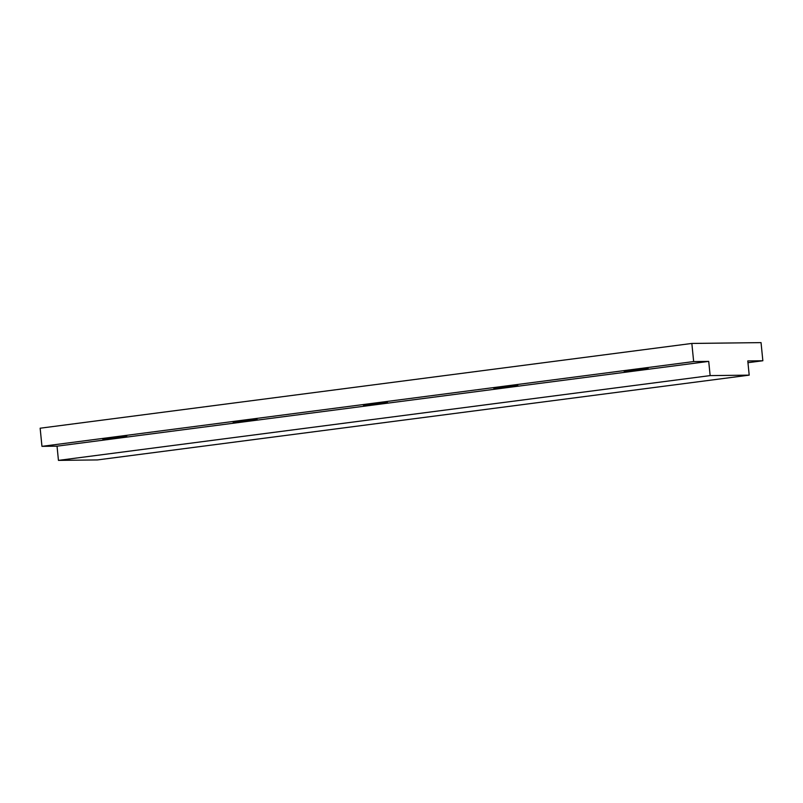 <?xml version="1.0" encoding="UTF-8"?>
<svg xmlns="http://www.w3.org/2000/svg" width="803" height="803" viewBox="0 0 803 803"><rect width="100%" height="100%" fill="white"/><g stroke="black" fill="none" stroke-linecap="round" stroke-linejoin="round"><path stroke-width="1.2" d="M646.596 368.607A12.165 0.622 174.3 0 0 632.955 369.681A12.165 0.622 174.3 0 0 624.061 371.167A12.165 0.622 174.3 0 0 625.748 371.317A12.165 0.622 174.3 0 0 639.389 370.243A12.165 0.622 174.3 0 0 648.272 368.748A12.165 0.622 174.3 0 0 646.596 368.607M516.259 385.56A12.165 0.622 174.3 0 0 502.618 386.634A12.165 0.622 174.3 0 0 493.725 388.12A12.165 0.622 174.3 0 0 495.401 388.271A12.165 0.622 174.3 0 0 509.052 387.197A12.165 0.622 174.3 0 0 517.935 385.711A12.165 0.622 174.3 0 0 516.259 385.56M385.922 402.514A12.165 0.622 174.3 0 0 372.281 403.588A12.165 0.622 174.3 0 0 363.388 405.083A12.165 0.622 174.3 0 0 365.064 405.224A12.165 0.622 174.3 0 0 378.715 404.15A12.165 0.622 174.3 0 0 387.598 402.664A12.165 0.622 174.3 0 0 385.922 402.514M255.585 419.467A12.165 0.622 174.3 0 0 241.934 420.541A12.165 0.622 174.3 0 0 233.051 422.037A12.165 0.622 174.3 0 0 234.727 422.187A12.165 0.622 174.3 0 0 248.378 421.113A12.165 0.622 174.3 0 0 257.261 419.618A12.165 0.622 174.3 0 0 255.585 419.467M125.248 436.42A12.165 0.622 174.3 0 0 111.597 437.494A12.165 0.622 174.3 0 0 102.714 438.99A12.165 0.622 174.3 0 0 104.39 439.141A12.165 0.622 174.3 0 0 118.031 438.067A12.165 0.622 174.3 0 0 126.924 436.571A12.165 0.622 174.3 0 0 125.248 436.42M691.845 343.443L693.651 361.571L41.957 446.348L40.15 428.21L691.845 343.443L761.043 342.62L762.85 360.758L747.784 360.938L749.199 375.142L97.504 459.918L58.448 460.38L710.143 375.603L749.199 375.142M41.957 446.348L57.033 446.167L708.718 361.4L710.143 375.603M57.033 446.167L58.448 460.38M693.651 361.571L708.718 361.4M747.954 362.695L762.85 360.758"/></g></svg>
